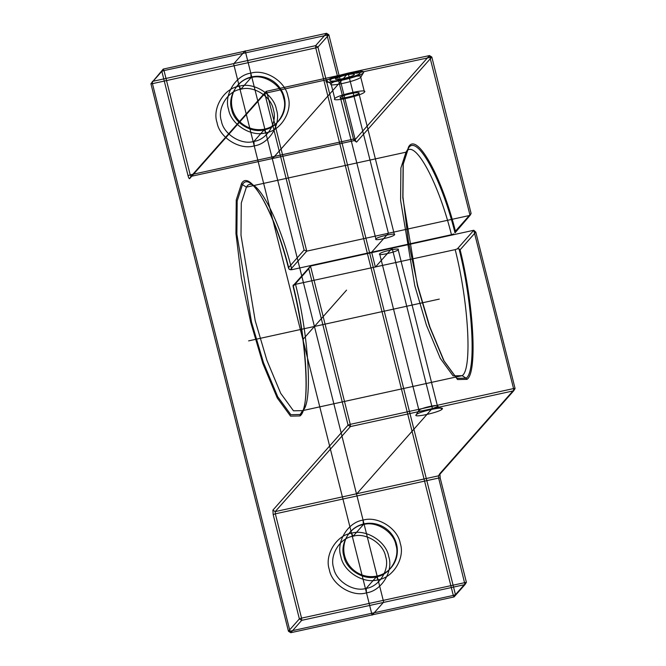 <?xml version="1.0" encoding="UTF-8"?>
<svg xmlns="http://www.w3.org/2000/svg" width="666" height="666" viewBox="0 0 666 666"><rect width="100%" height="100%" fill="white"/><g stroke="black" fill="none" stroke-linecap="round" stroke-linejoin="round"><path stroke-width="1" d="M304.096 250.058L306.743 251.149L290.309 269.73L289.086 269.222C275.474 214.519 250.741 169.68 242.449 184.657L237.179 200.982L236.88 234.174L251.49 322.003L263.503 362.729L277.705 396.703L290.859 414.693L300.183 414.502L299.966 415.942L290.534 416.125L277.231 397.935L262.87 363.578L250.716 322.377L241.375 277.997L235.947 233.541L236.239 199.966L241.575 183.458C249.925 168.498 274.633 212.97 288.42 267.782L304.096 250.058L264.802 93.615L189.61 178.638C189.169 178.838 188.636 177.839 188.037 175.641L161.838 71.345L150.916 83.7L288.445 631.243L299.375 618.889L273.177 514.593L275.349 513.827L301.548 618.123L466.391 582.3L465.001 584.565L438.653 478.046L440.193 478.005L466.391 582.3L455.461 594.655L453.288 595.421L454.079 596.919L465.001 584.565L301.698 620.346L299.375 618.889L301.548 618.123L301.698 620.346L290.767 632.7L454.079 596.919L455.461 594.655L317.932 47.111L328.854 34.757L164.019 70.579L190.21 174.875L353.513 139.094L326.531 33.3L315.609 45.654L152.298 81.435L152.447 83.658L315.751 47.877L453.288 595.421L289.985 631.202L290.767 632.7L288.445 631.243L289.985 631.202L152.447 83.658L150.916 83.7L163.228 69.081L161.838 71.345L164.019 70.579L163.228 69.081L326.531 33.3L328.854 34.757L355.053 139.052L353.513 139.094L354.304 140.593L356.626 142.049C356.185 142.249 355.652 141.25 355.053 139.052M408.591 146.87L408.375 148.31C416.666 133.325 441.4 178.172 455.011 232.867L455.436 231.194C441.65 176.373 416.941 131.91 408.591 146.87L403.255 163.378L402.955 196.953L408.391 241.408L417.732 285.789L429.886 326.981L444.247 361.338L457.55 379.537L466.983 379.354C477.497 372.985 473.876 304.67 460.114 249.817L475.79 232.093L473.792 230.27L457.359 248.851L455.186 249.625L294.056 284.632L310.481 266.05L350.249 424.35L513.553 388.578L473.792 230.27L310.481 266.05L308.774 268.681L293.098 286.405L293.098 285.215L294.056 284.632M378.055 579.745C363.703 584.298 343.256 571.486 340.875 556.451C335.847 541.999 348.06 522.036 363.087 520.146C377.439 515.601 397.885 528.404 400.266 543.439C405.294 557.892 393.082 577.863 378.055 579.745L376.473 576.748C389.627 575.099 400.308 557.625 395.912 544.979C393.831 531.826 375.94 520.621 363.378 524.6C350.233 526.248 339.543 543.722 343.947 556.368C346.029 569.522 363.919 580.727 376.473 576.748L366.192 588.378C353.629 592.357 335.747 581.143 333.666 567.99C329.262 555.344 339.951 537.878 353.097 536.23C365.659 532.242 383.549 543.456 385.622 556.61C390.026 569.255 379.345 586.721 366.192 588.378L366.491 592.823C381.51 590.942 393.723 570.978 388.694 556.526C386.322 541.491 365.875 528.679 351.515 533.233C336.497 535.114 324.284 555.078 329.312 569.53C331.685 584.565 352.131 597.377 366.491 592.823M455.011 232.867L470.046 215.376L306.743 251.149L266.983 92.849L340.542 76.732L348.16 73.094L339.752 75.233C332.476 77.389 328.022 79.246 326.39 80.794C321.228 85.706 360.381 77.123 363.511 72.661C364.493 71.254 361.963 70.929 355.935 71.687L356.718 73.185L348.16 73.094L388.395 233.267L371.645 252.206L375.383 267.108L392.141 248.16L432.367 408.325L356.535 494.072L383.666 602.097L372.103 615.176L233.633 63.903L245.196 50.824L272.336 158.841L348.16 73.094L429.495 55.569L431.818 57.026L471.112 213.47L455.436 231.194M334.782 98.61C337.279 95.038 368.606 88.178 364.477 92.099C361.971 95.671 330.652 102.531 334.782 98.61L331.044 83.708L326.39 80.794M455.186 249.625C468.664 302.655 472.361 369.597 462.146 375.666L453.071 375.849L440.293 358.35L426.481 325.324L414.793 285.722L400.591 200.324L400.882 168.048L406.01 152.181L246.412 187.146L241.283 203.013L241 235.289L255.203 320.687L266.891 360.289L280.694 393.315L293.481 410.814L302.547 410.631C312.77 404.562 309.074 337.62 295.587 284.59M440.193 478.005L439.901 473.551L438.511 475.824L513.702 390.8L350.391 426.581L275.208 511.605L438.511 475.824L438.653 478.046L275.349 513.827L275.208 511.605L272.885 510.148L348.068 425.124L350.391 426.581L350.249 424.35L348.068 425.124L308.774 268.681M254.212 145.854C269.239 143.964 281.452 124.001 276.423 109.549C274.051 94.514 253.604 81.702 239.244 86.255C224.217 88.137 212.004 108.108 217.041 122.561C219.414 137.596 239.86 150.399 254.212 145.854L253.921 141.4C241.358 145.379 223.468 134.174 221.395 121.021C216.991 108.375 227.68 90.901 240.826 89.252C253.388 85.273 271.278 96.478 273.351 109.632C277.755 122.278 267.066 139.752 253.921 141.4L264.202 129.77L265.784 132.767C251.423 137.321 230.985 124.509 228.605 109.474C223.576 95.022 235.789 75.058 250.816 73.177C265.168 68.623 285.614 81.435 287.987 96.47C293.023 110.922 280.811 130.886 265.784 132.767M239.244 86.255L240.826 89.252L251.107 77.622L250.816 73.177M188.037 175.641L190.21 174.875L191 176.373L354.304 140.593L429.495 55.569L470.046 215.376L471.112 213.47M457.359 248.851L459.032 248.859C472.843 303.338 476.59 371.894 466.108 378.155L456.784 378.338L443.631 360.348L429.428 326.382L417.416 285.647L402.813 197.819L403.105 164.627L408.375 148.31L406.01 152.181C414.077 137.571 438.211 181.402 451.44 234.723L291.85 269.688C278.613 216.367 254.487 172.536 246.412 187.146L242.449 184.657L241.575 183.458M264.202 129.77C277.347 128.122 288.037 110.656 283.633 98.01C281.56 84.857 263.669 73.643 251.107 77.622C237.962 79.279 227.273 96.745 231.676 109.391C233.758 122.544 251.64 133.758 264.202 129.77M379.645 253.829L418.939 410.273L416.167 414.81C418.348 411.68 445.762 405.677 442.141 409.115L437.495 406.202C440.076 403.746 420.504 408.042 418.939 410.273C416.358 412.72 435.939 408.433 437.495 406.202L398.201 249.758C400.782 247.311 381.21 251.598 379.645 253.829C377.064 256.285 396.636 251.989 398.201 249.758M475.79 232.093L515.084 388.536L513.702 390.8L513.553 388.578L515.084 388.536L439.901 473.551M363.087 520.146L363.378 524.6L353.097 536.23L351.515 533.233M356.626 142.049L431.818 57.026L356.718 73.185M189.61 178.638L191 176.373L266.192 91.35L266.983 92.849L264.802 93.615L266.192 91.35L339.752 75.233L340.542 76.732M364.477 92.099L360.731 77.206L363.511 72.661M442.141 409.115C439.96 412.237 412.554 418.24 416.167 414.81M375.899 238.928C377.464 236.696 397.044 232.409 394.463 234.865C392.898 237.096 373.318 241.383 375.899 238.928L340.351 97.386C337.77 99.842 357.342 95.554 358.907 93.323C361.488 90.867 341.916 95.155 340.351 97.386M466.983 379.354L466.108 378.155L462.146 375.666L302.547 410.631L300.183 414.502C310.664 408.25 306.909 339.693 293.098 285.215M459.032 248.859L460.114 249.817M293.098 286.405C306.86 341.267 310.481 409.573 299.966 415.942M315.609 45.654L315.751 47.877L317.932 47.111L315.609 45.654M360.731 77.206C358.233 80.769 326.906 87.637 331.044 83.708C333.541 80.136 364.86 73.277 360.731 77.206M451.44 234.723L453.621 233.949M272.885 510.148L273.177 514.593M394.463 234.865L358.907 93.323M288.42 267.782L289.086 269.222M290.309 269.73L291.85 269.688M302.863 339.543L346.553 290.143M245.196 50.824L383.666 602.097M248.601 340.884L439.294 299.101M393.498 536.879A27.164 26.307 41.5 0 0 347.103 536.33A27.164 26.307 41.5 0 0 371.104 576.631A27.164 26.307 41.5 0 0 393.498 536.879M281.227 89.91A27.164 26.307 41.5 0 0 234.832 89.352A27.164 26.307 41.5 0 0 258.833 129.662A27.164 26.307 41.5 0 0 281.227 89.91M336.546 78.147A9.707 1.399 -14.1 0 1 352.83 74.001A9.707 1.399 -14.1 0 1 345.471 78.047A9.707 1.399 -14.1 0 1 336.546 78.147M331.502 78.988A15.526 2.239 -14.1 0 1 357.559 72.369A15.526 2.239 -14.1 0 1 345.787 78.829A15.526 2.239 -14.1 0 1 331.502 78.988"/></g></svg>
